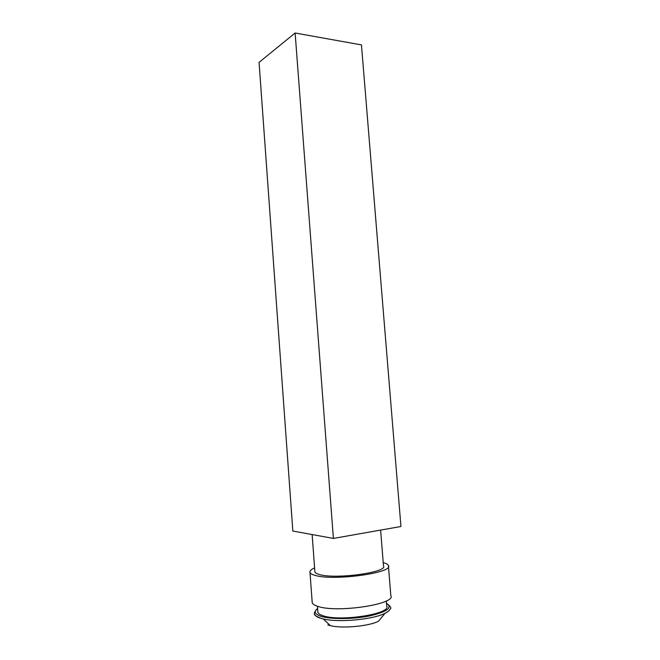 <?xml version="1.0" encoding="UTF-8"?>
<svg xmlns="http://www.w3.org/2000/svg" width="660" height="660" viewBox="0 0 660 660"><rect width="100%" height="100%" fill="white"/><g stroke="black" fill="none" stroke-linecap="round" stroke-linejoin="round"><path stroke-width="0.99" d="M361.465 44.913L295.127 33L259.058 62.37L292.842 531.044L333.399 538.428L400.942 526.498L361.465 44.913M295.127 33L333.399 538.428M380.622 530.087L383.485 565.884C388.418 572.195 336.13 579.521 319.663 574.588C316.899 573.87 315.315 572.995 314.902 571.981L314.845 571.172M383.229 562.625C386.183 563.417 387.907 564.382 388.402 565.529C394.152 572.74 334.042 581.146 315.348 575.454C312.246 574.637 310.464 573.647 310.002 572.492C309.507 571.007 311.041 569.481 314.605 567.905M388.476 566.462L390.819 595.584C396.701 604.164 336.468 613.272 317.625 606.301C314.498 605.294 312.7 604.106 312.221 602.737L312.139 601.656M386.298 600.946L386.702 605.995C391.784 613.915 339.347 622.042 322.715 615.631C319.918 614.691 318.31 613.577 317.881 612.307L317.807 611.308M314.894 614.699C315.505 615.97 317.204 617.092 319.993 618.049L323.243 618.948C338.481 622.784 373.387 619.542 385.093 613.247L378.551 621.176C369.278 626.224 342.334 628.741 330.338 625.647L327.781 624.913M317.6 608.545C313.69 611.49 314.647 614.023 320.479 616.143C329.959 619.418 352.679 619.377 369.592 615.937C387.313 611.762 392.939 607.53 386.479 603.248M330.338 625.647L323.243 618.948L319.918 617.966C316.437 615.871 310.678 615.45 317.592 608.446M386.479 603.199C390.555 606.268 391.751 608.239 390.06 609.122C389.359 610.525 387.7 611.894 385.093 613.247L385.093 613.247C387.659 611.96 389.268 610.682 389.911 609.403M312.139 534.559L314.902 571.981M310.002 572.492L312.221 602.737M317.435 606.243L317.881 612.307"/></g></svg>
